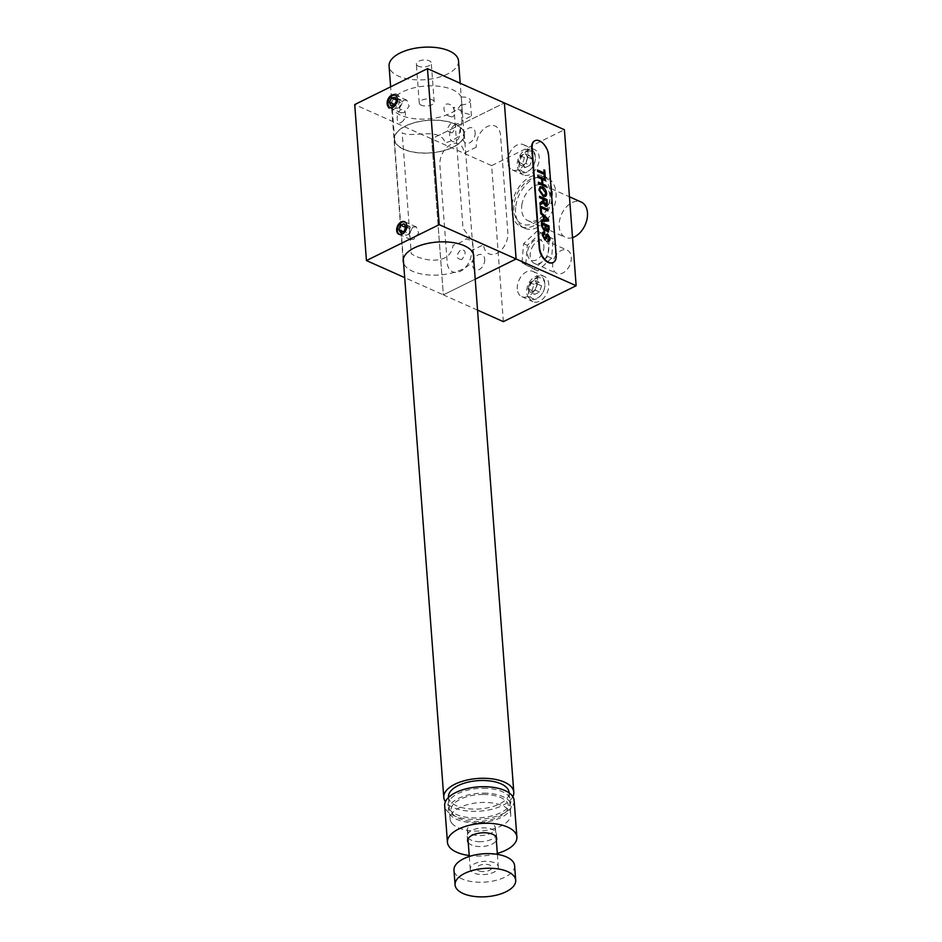 <?xml version="1.0" encoding="UTF-8"?>
<svg xmlns="http://www.w3.org/2000/svg" width="942" height="942" viewBox="0 0 942 942"><rect width="100%" height="100%" fill="white"/><g stroke="black" fill="none" stroke-linecap="round" stroke-linejoin="round"><path stroke-width="0.71" stroke-dasharray="4.71 3.53" d="M419.237 66.529A7.477 3.485 -4.3 0 1 416.34 64.056A7.477 3.485 -4.3 0 1 420.391 60.582A7.477 3.485 -4.3 0 1 428.363 60.465A7.477 3.485 -4.3 0 1 431.259 62.937A7.477 3.485 -4.3 0 1 427.209 66.399A7.477 3.485 -4.3 0 1 419.237 66.529M422.169 105.528A7.477 3.485 -4.3 0 1 419.272 103.055A7.477 3.485 -4.3 0 1 423.323 99.593A7.477 3.485 -4.3 0 1 431.295 99.463A7.477 3.485 -4.3 0 1 434.191 101.936A7.477 3.485 -4.3 0 1 430.141 105.41A7.477 3.485 -4.3 0 1 422.169 105.528M455.269 124.733C461.368 119.139 462.652 136.225 456.481 140.817C448.31 145.774 447.003 128.701 455.269 124.733M450.547 122.495A34.819 16.238 -4.3 0 1 464.017 134.011A34.819 16.238 -4.3 0 1 445.154 150.178A34.819 16.238 -4.3 0 1 408.051 150.755A34.819 16.238 -4.3 0 1 394.58 139.239A34.819 16.238 -4.3 0 1 413.444 123.072A34.819 16.238 -4.3 0 1 450.547 122.495M458.518 60.889A34.819 16.238 -4.3 0 1 439.655 77.044A34.819 16.238 -4.3 0 1 402.552 77.621A34.819 16.238 -4.3 0 1 389.081 66.105M450.088 116.408C456.693 119.222 455.716 106.281 449.169 104.221C441.657 102.007 442.61 114.948 450.088 116.408M401.351 122.201C407.403 119.139 406.426 106.199 400.432 110.002C395.569 113.417 396.523 126.369 401.351 122.201M448.474 797.085A30.403 14.177 175.7 0 0 450.064 801.065A30.403 14.177 175.7 0 0 484.247 808.46A30.403 14.177 175.7 0 0 509.104 792.528M451.713 823.002A30.403 14.177 175.7 0 0 485.895 830.408A30.403 14.177 175.7 0 0 510.752 814.465A30.403 14.177 175.7 0 0 509.163 810.497A30.403 14.177 175.7 0 0 474.98 803.09A30.403 14.177 175.7 0 0 450.123 819.022A30.403 14.177 175.7 0 0 451.713 823.002M512.825 796.673A35.101 16.367 -4.3 0 1 480.349 811.109A35.101 16.367 -4.3 0 1 445.625 802.031A35.101 16.367 -4.3 0 1 445.413 801.736M462.463 129.407A35.101 16.367 -4.3 0 1 464.3 133.999A35.101 16.367 -4.3 0 1 435.604 152.392A35.101 16.367 -4.3 0 1 396.135 143.843A35.101 16.367 -4.3 0 1 394.298 139.263A35.101 16.367 -4.3 0 1 422.993 120.859A35.101 16.367 -4.3 0 1 462.463 129.407M403.364 100.323L406.814 100.182L409.146 106.281L404.283 112.51L401.186 112.804L399.314 106.929L403.364 100.323M412.902 227.081L416.352 226.951L418.684 233.039L413.809 239.268L410.724 239.562L408.852 233.687L412.902 227.081M473.732 255.859L472.637 241.187L463.017 228.188L453.926 107.282C458.365 109.013 461.215 110.72 462.451 112.392L469.316 114.406L471.447 115.948L461.98 120.753L460.779 104.856A35.372 16.497 -4.3 0 1 435.145 118.056A35.372 16.497 -4.3 0 1 400.856 115.265A35.372 16.497 -4.3 0 1 391.46 105.151A35.372 16.497 -4.3 0 1 413.267 88.006A35.372 16.497 -4.3 0 1 452.607 89.725A35.372 16.497 -4.3 0 1 461.297 97.132L462.451 112.392M461.98 120.753L458.589 136.39A35.372 16.497 175.7 0 1 445.319 142.937C439.867 126.346 412.231 138.509 402.175 132.822L411.277 253.728C421.38 260.699 450.394 266.68 453.02 245.32A35.372 16.497 -4.3 0 0 466.29 238.773L472.637 241.187M473.614 257.931A35.372 16.497 -4.3 0 1 449.864 273.486A35.372 16.497 -4.3 0 1 412.596 271.284A35.372 16.497 -4.3 0 1 403.623 263.195M461.745 259.592C455.822 258.756 455.563 255.423 461.003 249.595C466.255 250.136 466.502 253.469 461.745 259.592M461.297 97.132A8.29 3.862 -4.3 0 1 468.08 97.956A8.29 3.862 -4.3 0 1 470.282 100.323A8.29 3.862 -4.3 0 1 460.779 104.856M477.535 310.118L443.352 294.87L431.613 138.863L504.382 102.949L431.613 138.863L443.352 294.87L475.215 279.15L443.352 294.87L404.707 277.631M503.369 321.646L491.642 165.627L354.71 104.562M452.219 132.834C446.284 131.998 446.037 128.665 451.465 122.837C456.729 123.378 456.976 126.711 452.219 132.834M519.018 167.287A13.812 9.243 114 0 1 523.929 153.464A13.812 9.243 114 0 1 534.75 149.684A13.812 9.243 114 0 1 539.224 157.314A13.812 9.243 114 0 1 534.314 171.15A13.812 9.243 114 0 1 523.493 174.918A13.812 9.243 114 0 1 519.018 167.287M507.762 162.271A13.812 9.243 114 0 1 512.683 148.436A13.812 9.243 114 0 1 523.493 144.668A13.812 9.243 114 0 1 527.979 152.298A13.812 9.243 114 0 1 523.057 166.122A13.812 9.243 114 0 1 512.236 169.901A13.812 9.243 114 0 1 507.762 162.271M528.544 294.045A13.812 9.243 114 0 1 533.466 280.221A13.812 9.243 114 0 1 544.276 276.442A13.812 9.243 114 0 1 548.762 284.072A13.812 9.243 114 0 1 543.84 297.907A13.812 9.243 114 0 1 533.019 301.687A13.812 9.243 114 0 1 528.544 294.045M517.288 289.029A13.812 9.243 114 0 1 522.209 275.205A13.812 9.243 114 0 1 533.031 271.426A13.812 9.243 114 0 1 537.505 279.056A13.812 9.243 114 0 1 532.583 292.891A13.812 9.243 114 0 1 521.774 296.659A13.812 9.243 114 0 1 517.288 289.029M476.263 147.164L464.135 153.146A16.579 11.092 -66 0 0 450.912 144.503A16.579 11.092 -66 0 0 439.879 165.121L447.214 262.63A16.579 11.092 -66 0 0 460.438 271.272A16.579 11.092 -66 0 0 471.471 250.654L483.599 244.673A16.579 11.092 -66 0 0 496.823 253.316A16.579 11.092 -66 0 0 507.844 232.698L500.52 135.189A16.579 11.092 -66 0 0 487.285 126.558A16.579 11.092 -66 0 0 476.263 147.164M475.157 132.539A8.29 5.546 114 0 1 469.646 142.843A8.29 5.546 114 0 1 463.04 138.521A8.29 5.546 114 0 1 468.551 128.218A8.29 5.546 114 0 1 475.157 132.539M484.694 259.297A8.29 5.546 114 0 1 479.184 269.6A8.29 5.546 114 0 1 472.566 265.279A8.29 5.546 114 0 1 478.077 254.976A8.29 5.546 114 0 1 484.694 259.297M491.642 165.627L564.399 129.725M543.887 246.027A11.163 7.465 114 0 1 536.457 259.91A11.163 7.465 114 0 1 527.555 254.093A11.163 7.465 114 0 1 534.985 240.21A11.163 7.465 114 0 1 543.887 246.027M550.246 192.333A24.869 16.638 114 0 1 533.702 223.242A24.869 16.638 114 0 1 513.861 210.278A24.869 16.638 114 0 1 530.405 179.369A24.869 16.638 114 0 1 550.246 192.333M467.515 828.571A14.095 6.57 175.7 0 0 467.303 829.996A14.095 6.57 175.7 0 0 480.338 835.566A14.095 6.57 175.7 0 0 495.186 829.301A14.095 6.57 175.7 0 0 495.41 827.877A14.095 6.57 175.7 0 0 482.375 822.307A14.095 6.57 175.7 0 0 467.515 828.571M470.447 867.57A14.095 6.57 175.7 0 0 470.235 868.995A14.095 6.57 175.7 0 0 483.27 874.576A14.095 6.57 175.7 0 0 498.118 868.312A14.095 6.57 175.7 0 0 498.342 866.887A14.095 6.57 175.7 0 0 485.307 861.306A14.095 6.57 175.7 0 0 470.447 867.57M531.947 247.746A12.717 8.502 114 0 1 544.653 240.128A12.717 8.502 114 0 1 546.996 255.718A12.717 8.502 114 0 1 534.291 263.348A12.717 8.502 114 0 1 531.947 247.746M554.449 257.79A12.717 8.502 114 0 1 567.155 250.16A12.717 8.502 114 0 1 569.51 265.75A12.717 8.502 114 0 1 556.804 273.38A12.717 8.502 114 0 1 554.449 257.79M537.352 230.92L549.469 237.313L547.832 256.459L534.079 269.2L521.974 262.794L523.611 243.66L537.352 230.92L553.225 238.997L551.588 258.132L537.835 270.872L525.73 264.466L527.367 245.332L541.108 232.592M523.611 243.66L527.367 245.332M521.974 262.794L525.73 264.466M534.079 269.2L537.835 270.872M547.832 256.459L551.588 258.132M549.469 237.313L553.225 238.997M483.364 794.436A28.743 13.4 -4.3 0 1 508.233 807.977A28.743 13.4 -4.3 0 1 476.193 821.506A28.743 13.4 -4.3 0 1 451.324 807.965A28.743 13.4 -4.3 0 1 483.364 794.436M483.705 793.129A31.51 14.695 -4.3 0 1 510.964 807.977A31.51 14.695 -4.3 0 1 475.851 822.813A31.51 14.695 -4.3 0 1 448.592 807.965A31.51 14.695 -4.3 0 1 483.705 793.129M497.329 853.417A34.819 16.238 -4.3 0 1 477.818 856.066A34.819 16.238 -4.3 0 1 469.222 855.524M514.132 800.488A34.819 16.238 -4.3 0 1 475.074 819.505A34.819 16.238 -4.3 0 1 444.683 805.704M479.973 841.689A14.648 6.829 -4.3 0 1 467.185 835.884A14.648 6.829 -4.3 0 1 483.623 827.888A14.648 6.829 -4.3 0 1 496.399 833.694A14.648 6.829 -4.3 0 1 479.973 841.689M468.245 842.572A14.648 6.829 175.7 0 0 480.338 846.564A14.648 6.829 175.7 0 0 496.352 840.464M483.34 788.254A31.51 14.695 -4.3 0 1 510.599 803.102A31.51 14.695 -4.3 0 1 475.486 817.939A31.51 14.695 -4.3 0 1 448.227 803.09A31.51 14.695 -4.3 0 1 483.34 788.254M405.802 226.834L411.43 229.342L409.629 226.292L405.566 227.446M409.629 226.292L404 223.784M411.43 229.342L409.723 233.804L404.094 231.296M409.723 233.804L406.202 235.206L400.574 232.698M406.108 227.693L404.401 232.156L406.202 235.206M404.401 232.156L403.247 231.638M400.044 234.57A6.735 4.51 -66 0 0 406.402 230.084A6.735 4.51 -66 0 0 405.496 222.347M525.13 153.464L526.507 155.359A5.652 3.78 114 0 1 526.884 160.352L527.897 157.267L526.507 155.359A5.652 3.78 114 0 0 522.739 154.641L520.361 155.819L519.348 158.904A5.652 3.78 114 0 1 522.739 154.641L525.13 153.464L529.263 155.3L524.482 157.655L522.469 163.826L525.236 167.629L521.103 165.792L519.725 163.884A5.652 3.78 114 0 1 519.348 158.904L518.347 161.977L519.725 163.884A5.652 3.78 114 0 0 523.493 164.615L521.103 165.792M526.507 151.709A11.057 7.395 114 0 1 535.292 159.787A11.057 7.395 114 0 1 531.37 168.571A11.057 7.395 114 0 1 527.979 171.22A11.057 7.395 114 0 1 519.16 165.451A11.057 7.395 114 0 1 526.507 151.709M525.483 150.072A12.434 8.325 114 0 1 535.35 159.151A12.434 8.325 114 0 1 530.947 169.042A12.434 8.325 114 0 1 527.131 172.021A12.434 8.325 114 0 1 517.217 165.533A12.434 8.325 114 0 1 525.483 150.072M520.361 155.819L524.482 157.655M525.883 163.437L526.884 160.352A5.652 3.78 114 0 1 523.493 164.615L525.883 163.437L530.005 165.274L525.236 167.629M518.347 161.977L522.469 163.826M527.897 157.267L532.018 159.104L530.005 165.274M532.018 159.104L529.263 155.3M512.107 204.308A27.636 18.487 114 0 1 543.31 176.072A27.636 18.487 114 0 1 552.012 198.303A27.636 18.487 114 0 1 520.796 226.539A27.636 18.487 114 0 1 512.107 204.308M515.851 205.98A27.636 18.487 114 0 1 547.067 177.744A27.636 18.487 114 0 1 555.756 199.975A27.636 18.487 114 0 1 524.553 228.211A27.636 18.487 114 0 1 515.851 205.98M521.844 205.073A19.346 12.941 114 0 1 543.687 185.315A19.346 12.941 114 0 1 549.775 200.881A19.346 12.941 114 0 1 527.92 220.64A19.346 12.941 114 0 1 521.844 205.073M572.512 237.608A19.346 12.941 114 0 1 565.435 237.372A19.346 12.941 114 0 1 559.348 221.806A19.346 12.941 114 0 1 581.202 202.047M534.02 284.413L529.887 282.576L528.886 285.661A5.652 3.78 114 0 1 532.277 281.399A5.652 3.78 114 0 1 536.045 282.129A5.652 3.78 114 0 1 536.422 287.11A5.652 3.78 114 0 1 533.031 291.372A5.652 3.78 114 0 1 529.263 290.642A5.652 3.78 114 0 1 528.886 285.661L527.873 288.735L532.006 290.583L534.762 294.387L539.542 292.032L541.556 285.873L538.789 282.058L534.02 284.413L532.006 290.583M536.045 278.479A11.057 7.395 114 0 1 544.817 286.545A11.057 7.395 114 0 1 540.896 295.329A11.057 7.395 114 0 1 537.505 297.978A11.057 7.395 114 0 1 528.697 292.22A11.057 7.395 114 0 1 536.045 278.479M535.009 276.842A12.434 8.325 114 0 1 544.888 285.921A12.434 8.325 114 0 1 540.472 295.8A12.434 8.325 114 0 1 536.669 298.779A12.434 8.325 114 0 1 526.743 292.291A12.434 8.325 114 0 1 535.009 276.842M539.542 292.032L535.409 290.195L537.423 284.025L534.667 280.221L538.789 282.058M537.423 284.025L541.556 285.873M535.409 290.195L530.64 292.55L534.762 294.387M527.873 288.735L530.64 292.55M529.887 282.576L534.667 280.221M390.4 107.8A6.735 4.51 -66 0 0 396.994 103.538A6.735 4.51 -66 0 0 396.064 95.601A6.735 4.51 -66 0 0 395.887 95.507M397.383 94.506A8.29 5.546 -66 0 0 388.822 98.875A8.29 5.546 -66 0 0 389.717 109.166A8.29 5.546 -66 0 0 398.278 104.786A8.29 5.546 -66 0 0 397.383 94.506M396.417 100.924L402.046 103.432L400.786 99.84L396.064 99.923M400.786 99.84L395.157 97.332M402.046 103.432L399.832 107.671L394.203 105.163M399.832 107.671L396.358 108.306L390.73 105.798M397.312 100.476L395.098 104.715L396.358 108.306M545.394 204.826L546.019 204.885M543.817 199.563L545.359 204.85M537.517 170.055L544.099 172.951M553.06 262.547A12.164 7.041 63.7 0 0 555.733 255.423L548.209 155.477A12.164 7.041 63.7 0 0 543.181 144.126A12.164 7.041 63.7 0 0 534.785 140.805M540.025 186.775L542.262 186.916C544.664 188.035 546.101 190.166 546.56 193.31L545.43 196.383M544.087 216.636L544.288 219.933L547.596 219.792M548.962 225.868L549.198 229.53L547.49 231.897M543.157 232.132L544.653 232.191L544.759 233.545L543.122 235.406L544.606 238.22L545.536 237.631M546.113 234.605L547.632 233.887L549.94 238.185L549.198 240.834M547.938 239.456L548.656 239.433M547.797 235.288L546.442 238.726L544.759 239.609M541.462 222.559L548.915 225.88M545.795 229.777L544.111 230.743M540.684 212.244L548.432 219.415L548.55 220.958M541.226 220.039L543.452 219.933M543.911 169.89L544.735 170.255L545.312 177.838M537.964 176.048L545.418 179.38L545.524 180.711M542.486 179.404L542.804 184.137L545.877 185.503L545.983 186.846M538.424 182.183L541.933 183.702M539.483 196.301L546.949 199.633L546.725 206.274M543.287 202.801L542.015 203.908M539.99 202.989L543.039 201.235M540.213 206.051L547.679 209.383L547.773 210.714M541.191 207.817L541.485 212.386M540.59 188.106L539.731 190.249L542.957 194.829L544.912 195.006M545.889 225.868L546.172 229.059L548.02 230.519M542.427 224.314L542.663 227.458L544.794 229.412M514.603 865.663A30.403 14.177 -4.3 0 1 498.13 879.769A30.403 14.177 -4.3 0 1 465.737 880.275A30.403 14.177 -4.3 0 1 453.973 870.22M479.56 871.079A7.736 3.603 175.7 0 0 490.393 869.796A7.736 3.603 175.7 0 0 489.004 864.803A7.736 3.603 175.7 0 0 478.183 866.087A7.736 3.603 175.7 0 0 479.56 871.079M419.272 103.055L416.34 64.056M464.017 134.011L460.202 83.249M394.58 139.239L390.636 86.829M434.191 101.936L431.259 62.937M509.127 792.917L510.752 814.465M473.308 253.822L464.3 133.999M403.306 259.085L394.298 139.263M448.498 797.474L450.123 819.022M403.188 261.17L391.46 105.151M401.186 112.804L389.376 107.541M410.724 239.562L398.913 234.299M471.447 115.948L470.282 100.323M416.352 226.951L404.542 221.676M406.814 100.182L395.004 94.918M523.493 144.668L534.75 149.684M533.031 271.426L544.276 276.442M521.774 296.659L533.019 301.687M512.236 169.901L523.493 174.918M467.303 829.996L467.962 838.863M469.293 856.466L470.235 868.995M495.41 827.877L496.081 836.755M497.4 854.359L498.342 866.887M544.653 240.128L567.155 250.16M534.291 263.348L556.804 273.38M467.55 840.759L467.185 835.884M496.764 838.568L496.399 833.694M535.292 159.787L535.35 159.151M543.31 176.072L547.067 177.744M543.687 185.315L569.451 196.796M527.92 220.64L565.435 237.372M520.796 226.539L524.553 228.211M544.817 286.545L544.888 285.921"/><path stroke-width="1.41" d="M390.636 86.829L389.081 66.105A34.819 16.238 -4.3 0 1 407.945 49.95A34.819 16.238 -4.3 0 1 445.048 49.373A34.819 16.238 -4.3 0 1 458.518 60.889L460.202 83.249M509.127 792.917L509.104 792.528A30.403 14.177 175.7 0 0 507.514 788.56A30.403 14.177 175.7 0 0 473.331 781.154A30.403 14.177 175.7 0 0 448.474 797.085L448.498 797.474M445.413 801.736A35.101 16.367 -4.3 0 1 443.788 797.438A35.101 16.367 -4.3 0 1 472.484 779.046A35.101 16.367 -4.3 0 1 511.953 787.594A35.101 16.367 -4.3 0 1 513.79 792.175A35.101 16.367 -4.3 0 1 512.825 796.673M403.623 263.195A35.372 16.497 -4.3 0 1 403.188 261.17A35.372 16.497 -4.3 0 1 424.995 244.025A35.372 16.497 -4.3 0 1 464.335 245.744A35.372 16.497 -4.3 0 1 473.732 255.859A35.372 16.497 -4.3 0 1 473.614 257.931M391.731 95.13A6.912 4.628 -66 0 0 387.28 101.548A6.912 4.628 -66 0 0 389.376 107.541A6.912 4.628 -66 0 0 392.649 107.317A6.912 4.628 -66 0 0 397.112 100.9A6.912 4.628 -66 0 0 395.004 94.918A6.912 4.628 -66 0 0 391.731 95.13M401.268 221.9A6.912 4.628 -66 0 0 396.806 228.317A6.912 4.628 -66 0 0 398.913 234.299A6.912 4.628 -66 0 0 402.187 234.087A6.912 4.628 -66 0 0 406.638 227.67A6.912 4.628 -66 0 0 404.542 221.676A6.912 4.628 -66 0 0 401.268 221.9M404.707 277.631L366.438 260.569L439.207 224.667L427.48 68.648L504.382 102.949L516.11 258.968L504.382 102.949L564.399 129.725L576.139 285.732L503.369 321.646L477.535 310.118M439.207 224.667L516.11 258.968L475.215 279.15L516.11 258.968L576.139 285.732M366.438 260.569L354.71 104.562L427.48 68.648M469.222 855.524A34.819 16.238 -4.3 0 1 447.438 842.278A34.819 16.238 -4.3 0 1 486.508 823.261A34.819 16.238 -4.3 0 1 516.887 837.049A34.819 16.238 -4.3 0 1 497.329 853.417M447.438 842.278L444.683 805.704A34.819 16.238 -4.3 0 1 483.752 786.688A34.819 16.238 -4.3 0 1 514.132 800.488L516.887 837.049M496.352 840.464A14.648 6.829 175.7 0 0 496.764 838.568A14.648 6.829 175.7 0 0 483.988 832.763A14.648 6.829 175.7 0 0 467.55 840.759A14.648 6.829 175.7 0 0 468.245 842.572M405.566 227.446L400.491 225.185L404 223.784L405.802 226.834L404.094 231.296L400.574 232.698L398.772 229.648L403.247 231.638M400.491 225.185L398.772 229.648M405.496 222.347A6.735 4.51 -66 0 0 404.695 221.959A6.735 4.51 -66 0 0 397.96 226.892A6.735 4.51 -66 0 0 399.879 234.523A6.735 4.51 -66 0 0 400.044 234.57M569.451 196.796L581.202 202.047A19.346 12.941 114 0 1 587.29 217.614A19.346 12.941 114 0 1 572.512 237.608M395.887 95.507A6.735 4.51 -66 0 0 389.034 99.299A6.735 4.51 -66 0 0 389.823 107.518A6.735 4.51 -66 0 0 390.4 107.8M396.064 99.923L391.684 97.968L395.157 97.332L396.417 100.924L394.203 105.163L390.73 105.798L389.47 102.195L394.557 104.468M391.684 97.968L389.47 102.195M539.589 197.643L539.483 196.266L546.984 199.61L547.302 203.837C547.561 205.851 546.961 206.639 545.524 206.216L543.31 202.73L540.107 204.567L539.99 202.989L543.063 200.552L542.957 199.139L539.589 197.643M545.394 204.826L546.442 203.507L546.219 200.599L543.817 199.527L544.017 202.141L546.066 204.873M545.359 204.85L546.395 203.531L546.183 200.622L543.817 199.563M542.309 235.064C542.109 232.627 542.898 231.661 544.688 232.179L544.794 233.557L543.169 235.382L544.641 238.196L545.583 237.608L546.16 234.582L547.667 233.863L549.975 238.173C550.163 240.257 549.516 241.128 548.032 240.799L549.115 237.831L547.844 235.276L546.49 238.715L544.794 239.598L542.309 235.064M545.312 177.838L544.441 177.496L544.205 174.364L537.576 171.409L537.505 170.007L544.146 172.975L543.911 169.843L544.782 170.231L545.347 177.861L544.488 177.473L544.252 174.352L537.611 171.385L537.47 170.031M534.785 140.805A12.164 7.041 63.7 0 0 534.573 140.9A12.164 7.041 63.7 0 0 531.712 148.118L539.224 248.064A12.164 7.041 63.7 0 0 544.37 259.556A12.164 7.041 63.7 0 0 552.86 262.653A12.164 7.041 63.7 0 0 553.06 262.547M532.112 147.918L539.625 247.864A12.164 7.041 63.7 0 0 544.77 259.356A12.164 7.041 63.7 0 0 553.26 262.453A12.164 7.041 63.7 0 0 556.133 255.235L548.621 155.289A12.164 7.041 63.7 0 0 543.463 143.796A12.164 7.041 63.7 0 0 534.985 140.699A12.164 7.041 63.7 0 0 532.112 147.918L531.712 148.118M545.43 196.383L543.051 196.207L538.871 189.872L540.049 186.775L542.309 186.893C544.712 188.011 546.136 190.143 546.607 193.287C546.596 196.16 545.418 197.125 543.087 196.183L538.906 189.848L540.025 186.775M542.404 188.259C540.696 187.517 539.813 188.176 539.778 190.225L542.992 194.806C544.747 195.618 545.665 194.982 545.736 192.91L542.404 188.259M546.23 218.509L544.076 216.578L544.323 219.91L547.667 219.792L544.087 216.636M547.62 219.816L546.195 218.52M543.452 219.933L543.145 215.8L540.743 213.657L540.684 212.185L548.468 219.404L548.585 220.946L541.379 221.476L541.273 220.016L543.499 219.933L543.181 215.777L540.79 213.646L540.684 212.244M548.55 220.958L541.332 221.5L541.273 220.016M545.889 225.821L546.219 229.047L547.337 230.46L548.197 226.857L545.889 225.821L548.162 226.869L547.29 230.472M545.159 230.79L544.111 230.743L541.685 226.198L541.462 222.512L548.962 225.868L549.233 229.518L547.526 231.873L545.807 229.695L544.146 230.731L541.732 226.174L541.462 222.559M542.427 224.278L542.698 227.434L544.064 229.353L545.183 227.587L545.018 225.432L542.427 224.278M546.442 238.726L544.759 239.609L542.262 235.076L543.157 232.132M544.759 233.545L543.746 233.534M544.606 238.22L545.536 237.631L546.113 234.605L547.632 233.887M549.198 240.834L547.997 240.822L547.938 239.456M547.891 239.445L549.08 237.855L547.161 235.347M548.574 231.909L547.49 231.897L545.771 229.707M544.099 172.951L543.911 169.89M541.933 183.702L541.579 178.992L538.023 177.414L537.917 176.036L545.465 179.357L545.571 180.734L542.486 179.357L542.839 184.114L545.924 185.48L545.983 186.881L538.483 183.537L538.377 182.159L541.98 183.725L541.626 178.98L538.059 177.39L537.964 176.013M545.524 180.711L542.486 179.404M541.438 202.495L543.039 201.235L542.91 199.162L539.542 197.655L539.483 196.301M546.725 206.274L545.489 206.227L543.275 202.742M542.957 203.342L540.06 204.591L539.99 202.989M541.485 212.386L540.626 212.032L540.213 206.051M547.773 210.714L541.191 207.817M540.661 212.021L540.213 206.015L547.714 209.36L547.82 210.737L541.179 207.782L541.532 212.397L540.661 212.021M546.03 186.857L538.518 183.513L538.424 182.136M544.912 195.006L545.701 192.922L542.356 188.282L540.59 188.106M544.017 229.377L545.147 227.611L544.982 225.456L542.427 224.314M455.068 884.844L453.973 870.22A30.403 14.177 -4.3 0 1 470.447 856.113A30.403 14.177 -4.3 0 1 502.828 855.607A30.403 14.177 -4.3 0 1 514.603 865.663L515.698 880.287A30.403 14.177 -4.3 0 1 499.236 894.394A30.403 14.177 -4.3 0 1 466.843 894.9A30.403 14.177 -4.3 0 1 455.068 884.844A30.403 14.177 -4.3 0 1 471.542 870.738A30.403 14.177 -4.3 0 1 503.935 870.231A30.403 14.177 -4.3 0 1 515.698 880.287M513.79 792.175L473.308 253.822M443.788 797.438L403.306 259.085M467.962 838.863L469.293 856.466M496.081 836.755L497.4 854.359"/></g></svg>
